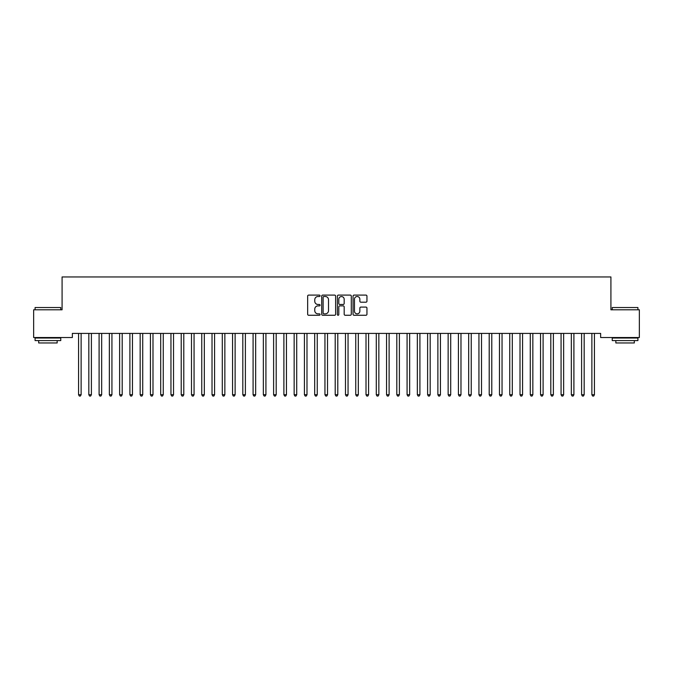 <?xml version="1.0" encoding="UTF-8"?>
<svg xmlns="http://www.w3.org/2000/svg" width="673" height="673" viewBox="0 0 673 673"><rect width="100%" height="100%" fill="white"/><g stroke="black" fill="none" stroke-linecap="round" stroke-linejoin="round"><path stroke-width="1.01" d="M320.079 295.809A0.707 0.707 0 0 0 319.372 295.102L308.663 295.102A1.01 1.01 0 0 0 307.654 296.112L307.654 314.249A1.01 1.01 0 0 0 308.663 315.258L319.372 315.258A0.707 0.707 0 0 0 320.079 314.552A0.707 0.707 0 0 0 319.372 313.845L317.984 313.845A3.222 3.222 0 0 1 314.762 310.623L314.762 309.109A3.222 3.222 0 0 1 317.984 305.887L319.372 305.887A0.707 0.707 0 0 0 320.079 305.18A0.707 0.707 0 0 0 319.372 304.474L317.984 304.474A3.222 3.222 0 0 1 314.762 301.252L314.762 299.737A3.222 3.222 0 0 1 317.984 296.515L319.372 296.515A0.707 0.707 0 0 0 320.079 295.809M365.952 302.202A1.01 1.01 0 0 0 366.953 301.201L366.953 296.112A1.01 1.01 0 0 0 365.952 295.102L354.057 295.102A1.01 1.01 0 0 0 353.047 296.112L353.047 314.249A1.01 1.01 0 0 0 354.057 315.258L365.952 315.258A1.01 1.01 0 0 0 366.953 314.249L366.953 308.099A1.01 1.01 0 0 0 365.952 307.09L360.863 307.09A1.01 1.01 0 0 0 359.853 308.099L359.853 311.145A2.692 2.692 0 0 1 357.161 313.845A2.692 2.692 0 0 1 354.461 311.145L354.461 299.207A2.692 2.692 0 0 1 357.161 296.515A2.692 2.692 0 0 1 359.853 299.207L359.853 301.201A1.01 1.01 0 0 0 360.863 302.202L365.952 302.202M600.644 333.413L72.356 333.413L72.356 337.518L33.65 337.518L33.65 309.799L62.084 309.799L62.084 276.948L610.916 276.948L610.916 309.799L639.35 309.799L639.35 337.518L600.644 337.518L600.644 333.413M335.617 296.112A1.01 1.01 0 0 0 334.607 295.102L322.72 295.102A1.01 1.01 0 0 0 321.711 296.112L321.711 314.249A1.01 1.01 0 0 0 322.72 315.258L334.607 315.258A1.01 1.01 0 0 0 335.617 314.249L335.617 296.112M338.393 295.102L350.28 295.102A1.01 1.01 0 0 1 351.289 296.112L351.289 314.249A1.01 1.01 0 0 1 350.28 315.258L345.19 315.258A1.01 1.01 0 0 1 344.181 314.249L344.181 306.888A1.01 1.01 0 0 0 343.18 305.887L339.798 305.887A1.01 1.01 0 0 0 338.797 306.888L338.797 314.552A0.707 0.707 0 0 1 338.09 315.258A0.707 0.707 0 0 1 337.383 314.552L337.383 296.112A1.01 1.01 0 0 1 338.393 295.102M323.831 296.515A0.707 0.707 0 0 0 323.124 297.214L323.124 313.138A0.707 0.707 0 0 0 323.831 313.845L325.286 313.845A3.222 3.222 0 0 0 328.517 310.623L328.517 299.737A3.222 3.222 0 0 0 325.286 296.515L323.831 296.515M344.181 299.258A2.692 2.692 0 0 0 341.489 296.566A2.692 2.692 0 0 0 338.797 299.258L338.797 303.464A1.01 1.01 0 0 0 339.798 304.474L343.18 304.474A1.01 1.01 0 0 0 344.181 303.464L344.181 299.258M78.43 333.413L78.489 333.564A1.026 1.026 0 0 1 78.564 333.943L78.564 394.723L81.13 394.723L81.13 333.943A1.026 1.026 0 0 1 81.206 333.564L81.265 333.413M81.13 394.723L80.365 396.052L79.338 396.052L78.564 394.723M88.693 333.413L88.752 333.564A1.026 1.026 0 0 1 88.828 333.943L88.828 394.723L91.393 394.723L91.393 333.943A1.026 1.026 0 0 1 91.469 333.564L91.528 333.413M91.393 394.723L90.628 396.052L89.602 396.052L88.828 394.723M98.965 333.413L99.024 333.564A1.026 1.026 0 0 1 99.099 333.943L99.099 394.723L101.665 394.723L101.665 333.943A1.026 1.026 0 0 1 101.741 333.564L101.8 333.413M101.665 394.723L100.891 396.052L99.865 396.052L99.099 394.723M35.089 307.536L60.755 307.536L35.089 307.536L35.089 309.799M60.755 340.597L35.089 340.597L35.089 338.031L60.755 338.031L60.755 340.597M57.163 340.597L57.163 342.961L38.681 342.961L38.681 340.597M612.245 307.536L637.911 307.536L612.245 307.536L612.245 309.799M637.911 340.597L612.245 340.597L612.245 338.031L637.911 338.031L637.911 340.597M634.319 340.597L634.319 342.961L615.837 342.961L615.837 340.597M109.228 333.413L109.287 333.564A1.026 1.026 0 0 1 109.363 333.943L109.363 394.723L111.928 394.723L111.928 333.943A1.026 1.026 0 0 1 112.004 333.564L112.063 333.413M111.928 394.723L111.163 396.052L110.136 396.052L109.363 394.723M119.491 333.413L119.558 333.564A1.026 1.026 0 0 1 119.626 333.943L119.626 394.723L122.192 394.723L122.192 333.943A1.026 1.026 0 0 1 122.267 333.564L122.326 333.413M122.192 394.723L121.426 396.052L120.4 396.052L119.626 394.723M129.763 333.413L129.822 333.564A1.026 1.026 0 0 1 129.897 333.943L129.897 394.723L132.463 394.723L132.463 333.943A1.026 1.026 0 0 1 132.539 333.564L132.598 333.413M132.463 394.723L131.689 396.052L130.663 396.052L129.897 394.723M140.026 333.413L140.085 333.564A1.026 1.026 0 0 1 140.161 333.943L140.161 394.723L142.726 394.723L142.726 333.943A1.026 1.026 0 0 1 142.802 333.564L142.861 333.413M142.726 394.723L141.961 396.052L140.935 396.052L140.161 394.723M150.289 333.413L150.357 333.564A1.026 1.026 0 0 1 150.424 333.943L150.424 394.723L152.99 394.723L152.99 333.943A1.026 1.026 0 0 1 153.065 333.564L153.124 333.413M152.99 394.723L152.224 396.052L151.198 396.052L150.424 394.723M160.561 333.413L160.62 333.564A1.026 1.026 0 0 1 160.696 333.943L160.696 394.723L163.261 394.723L163.261 333.943A1.026 1.026 0 0 1 163.337 333.564L163.396 333.413M163.261 394.723L162.487 396.052L161.461 396.052L160.696 394.723M170.824 333.413L170.883 333.564A1.026 1.026 0 0 1 170.959 333.943L170.959 394.723L173.525 394.723L173.525 333.943A1.026 1.026 0 0 1 173.6 333.564L173.659 333.413M173.525 394.723L172.759 396.052L171.733 396.052L170.959 394.723M181.087 333.413L181.155 333.564A1.026 1.026 0 0 1 181.222 333.943L181.222 394.723L183.788 394.723L183.788 333.943A1.026 1.026 0 0 1 183.864 333.564L183.922 333.413M183.788 394.723L183.022 396.052L181.996 396.052L181.222 394.723M191.359 333.413L191.418 333.564A1.026 1.026 0 0 1 191.494 333.943L191.494 394.723L194.06 394.723L194.06 333.943A1.026 1.026 0 0 1 194.135 333.564L194.194 333.413M194.06 394.723L193.286 396.052L192.259 396.052L191.494 394.723M201.622 333.413L201.681 333.564A1.026 1.026 0 0 1 201.757 333.943L201.757 394.723L204.323 394.723L204.323 333.943A1.026 1.026 0 0 1 204.399 333.564L204.457 333.413M204.323 394.723L203.557 396.052L202.531 396.052L201.757 394.723M211.886 333.413L211.953 333.564A1.026 1.026 0 0 1 212.02 333.943L212.02 394.723L214.586 394.723L214.586 333.943A1.026 1.026 0 0 1 214.662 333.564L214.729 333.413M214.586 394.723L213.821 396.052L212.794 396.052L212.02 394.723M222.157 333.413L222.216 333.564A1.026 1.026 0 0 1 222.292 333.943L222.292 394.723L224.858 394.723L224.858 333.943A1.026 1.026 0 0 1 224.933 333.564L224.992 333.413M224.858 394.723L224.084 396.052L223.057 396.052L222.292 394.723M232.421 333.413L232.479 333.564A1.026 1.026 0 0 1 232.555 333.943L232.555 394.723L235.121 394.723L235.121 333.943A1.026 1.026 0 0 1 235.197 333.564L235.256 333.413M235.121 394.723L234.355 396.052L233.329 396.052L232.555 394.723M242.684 333.413L242.751 333.564A1.026 1.026 0 0 1 242.818 333.943L242.818 394.723L245.384 394.723L245.384 333.943A1.026 1.026 0 0 1 245.46 333.564L245.527 333.413M245.384 394.723L244.619 396.052L243.592 396.052L242.818 394.723M252.955 333.413L253.014 333.564A1.026 1.026 0 0 1 253.09 333.943L253.09 394.723L255.656 394.723L255.656 333.943A1.026 1.026 0 0 1 255.732 333.564L255.79 333.413M255.656 394.723L254.882 396.052L253.856 396.052L253.09 394.723M263.219 333.413L263.278 333.564A1.026 1.026 0 0 1 263.353 333.943L263.353 394.723L265.919 394.723L265.919 333.943A1.026 1.026 0 0 1 265.995 333.564L266.054 333.413M265.919 394.723L265.154 396.052L264.127 396.052L263.353 394.723M273.482 333.413L273.549 333.564A1.026 1.026 0 0 1 273.617 333.943L273.617 394.723L276.191 394.723L276.191 333.943A1.026 1.026 0 0 1 276.258 333.564L276.325 333.413M276.191 394.723L275.417 396.052L274.391 396.052L273.617 394.723M283.754 333.413L283.813 333.564A1.026 1.026 0 0 1 283.888 333.943L283.888 394.723L286.454 394.723L286.454 333.943A1.026 1.026 0 0 1 286.53 333.564L286.589 333.413M286.454 394.723L285.68 396.052L284.654 396.052L283.888 394.723M294.017 333.413L294.076 333.564A1.026 1.026 0 0 1 294.151 333.943L294.151 394.723L296.717 394.723L296.717 333.943A1.026 1.026 0 0 1 296.793 333.564L296.852 333.413M296.717 394.723L295.952 396.052L294.925 396.052L294.151 394.723M304.28 333.413L304.347 333.564A1.026 1.026 0 0 1 304.415 333.943L304.415 394.723L306.989 394.723L306.989 333.943A1.026 1.026 0 0 1 307.056 333.564L307.124 333.413M306.989 394.723L306.215 396.052L305.189 396.052L304.415 394.723M314.552 333.413L314.611 333.564A1.026 1.026 0 0 1 314.686 333.943L314.686 394.723L317.252 394.723L317.252 333.943A1.026 1.026 0 0 1 317.328 333.564L317.387 333.413M317.252 394.723L316.478 396.052L315.452 396.052L314.686 394.723M324.815 333.413L324.874 333.564A1.026 1.026 0 0 1 324.95 333.943L324.95 394.723L327.515 394.723L327.515 333.943A1.026 1.026 0 0 1 327.591 333.564L327.65 333.413M327.515 394.723L326.75 396.052L325.724 396.052L324.95 394.723M335.078 333.413L335.146 333.564A1.026 1.026 0 0 1 335.213 333.943L335.213 394.723L337.787 394.723L337.787 333.943A1.026 1.026 0 0 1 337.854 333.564L337.922 333.413M337.787 394.723L337.013 396.052L335.987 396.052L335.213 394.723M345.35 333.413L345.409 333.564A1.026 1.026 0 0 1 345.485 333.943L345.485 394.723L348.05 394.723L348.05 333.943A1.026 1.026 0 0 1 348.126 333.564L348.185 333.413M348.05 394.723L347.276 396.052L346.25 396.052L345.485 394.723M355.613 333.413L355.672 333.564A1.026 1.026 0 0 1 355.748 333.943L355.748 394.723L358.314 394.723L358.314 333.943A1.026 1.026 0 0 1 358.389 333.564L358.448 333.413M358.314 394.723L357.548 396.052L356.522 396.052L355.748 394.723M365.876 333.413L365.944 333.564A1.026 1.026 0 0 1 366.011 333.943L366.011 394.723L368.585 394.723L368.585 333.943A1.026 1.026 0 0 1 368.653 333.564L368.72 333.413M368.585 394.723L367.811 396.052L366.785 396.052L366.011 394.723M376.148 333.413L376.207 333.564A1.026 1.026 0 0 1 376.283 333.943L376.283 394.723L378.849 394.723L378.849 333.943A1.026 1.026 0 0 1 378.924 333.564L378.983 333.413M378.849 394.723L378.075 396.052L377.048 396.052L376.283 394.723M386.411 333.413L386.47 333.564A1.026 1.026 0 0 1 386.546 333.943L386.546 394.723L389.112 394.723L389.112 333.943A1.026 1.026 0 0 1 389.187 333.564L389.246 333.413M389.112 394.723L388.346 396.052L387.32 396.052L386.546 394.723M396.675 333.413L396.742 333.564A1.026 1.026 0 0 1 396.809 333.943L396.809 394.723L399.383 394.723L399.383 333.943A1.026 1.026 0 0 1 399.451 333.564L399.518 333.413M399.383 394.723L398.609 396.052L397.583 396.052L396.809 394.723M406.946 333.413L407.005 333.564A1.026 1.026 0 0 1 407.081 333.943L407.081 394.723L409.647 394.723L409.647 333.943A1.026 1.026 0 0 1 409.722 333.564L409.781 333.413M409.647 394.723L408.873 396.052L407.846 396.052L407.081 394.723M417.21 333.413L417.268 333.564A1.026 1.026 0 0 1 417.344 333.943L417.344 394.723L419.91 394.723L419.91 333.943A1.026 1.026 0 0 1 419.986 333.564L420.045 333.413M419.91 394.723L419.144 396.052L418.118 396.052L417.344 394.723M427.473 333.413L427.54 333.564A1.026 1.026 0 0 1 427.616 333.943L427.616 394.723L430.182 394.723L430.182 333.943A1.026 1.026 0 0 1 430.249 333.564L430.316 333.413M430.182 394.723L429.408 396.052L428.381 396.052L427.616 394.723M437.744 333.413L437.803 333.564A1.026 1.026 0 0 1 437.879 333.943L437.879 394.723L440.445 394.723L440.445 333.943A1.026 1.026 0 0 1 440.521 333.564L440.579 333.413M440.445 394.723L439.671 396.052L438.645 396.052L437.879 394.723M448.008 333.413L448.067 333.564A1.026 1.026 0 0 1 448.142 333.943L448.142 394.723L450.708 394.723L450.708 333.943A1.026 1.026 0 0 1 450.784 333.564L450.843 333.413M450.708 394.723L449.943 396.052L448.916 396.052L448.142 394.723M458.271 333.413L458.338 333.564A1.026 1.026 0 0 1 458.414 333.943L458.414 394.723L460.98 394.723L460.98 333.943A1.026 1.026 0 0 1 461.047 333.564L461.114 333.413M460.98 394.723L460.206 396.052L459.179 396.052L458.414 394.723M468.543 333.413L468.601 333.564A1.026 1.026 0 0 1 468.677 333.943L468.677 394.723L471.243 394.723L471.243 333.943A1.026 1.026 0 0 1 471.319 333.564L471.378 333.413M471.243 394.723L470.469 396.052L469.443 396.052L468.677 394.723M478.806 333.413L478.865 333.564A1.026 1.026 0 0 1 478.94 333.943L478.94 394.723L481.506 394.723L481.506 333.943A1.026 1.026 0 0 1 481.582 333.564L481.641 333.413M481.506 394.723L480.741 396.052L479.714 396.052L478.94 394.723M489.078 333.413L489.136 333.564A1.026 1.026 0 0 1 489.212 333.943L489.212 394.723L491.778 394.723L491.778 333.943A1.026 1.026 0 0 1 491.845 333.564L491.913 333.413M491.778 394.723L491.004 396.052L489.978 396.052L489.212 394.723M499.341 333.413L499.4 333.564A1.026 1.026 0 0 1 499.475 333.943L499.475 394.723L502.041 394.723L502.041 333.943A1.026 1.026 0 0 1 502.117 333.564L502.176 333.413M502.041 394.723L501.267 396.052L500.241 396.052L499.475 394.723M509.604 333.413L509.663 333.564A1.026 1.026 0 0 1 509.739 333.943L509.739 394.723L512.304 394.723L512.304 333.943A1.026 1.026 0 0 1 512.38 333.564L512.439 333.413M512.304 394.723L511.539 396.052L510.513 396.052L509.739 394.723M519.876 333.413L519.935 333.564A1.026 1.026 0 0 1 520.01 333.943L520.01 394.723L522.576 394.723L522.576 333.943A1.026 1.026 0 0 1 522.643 333.564L522.711 333.413M522.576 394.723L521.802 396.052L520.776 396.052L520.01 394.723M530.139 333.413L530.198 333.564A1.026 1.026 0 0 1 530.274 333.943L530.274 394.723L532.839 394.723L532.839 333.943A1.026 1.026 0 0 1 532.915 333.564L532.974 333.413M532.839 394.723L532.065 396.052L531.039 396.052L530.274 394.723M540.402 333.413L540.461 333.564A1.026 1.026 0 0 1 540.537 333.943L540.537 394.723L543.103 394.723L543.103 333.943A1.026 1.026 0 0 1 543.178 333.564L543.237 333.413M543.103 394.723L542.337 396.052L541.311 396.052L540.537 394.723M550.674 333.413L550.733 333.564A1.026 1.026 0 0 1 550.808 333.943L550.808 394.723L553.374 394.723L553.374 333.943A1.026 1.026 0 0 1 553.442 333.564L553.509 333.413M553.374 394.723L552.6 396.052L551.574 396.052L550.808 394.723M560.937 333.413L560.996 333.564A1.026 1.026 0 0 1 561.072 333.943L561.072 394.723L563.638 394.723L563.638 333.943A1.026 1.026 0 0 1 563.713 333.564L563.772 333.413M563.638 394.723L562.864 396.052L561.837 396.052L561.072 394.723M571.2 333.413L571.259 333.564A1.026 1.026 0 0 1 571.335 333.943L571.335 394.723L573.901 394.723L573.901 333.943A1.026 1.026 0 0 1 573.976 333.564L574.035 333.413M573.901 394.723L573.135 396.052L572.109 396.052L571.335 394.723M581.472 333.413L581.531 333.564A1.026 1.026 0 0 1 581.607 333.943L581.607 394.723L584.172 394.723L584.172 333.943A1.026 1.026 0 0 1 584.248 333.564L584.307 333.413M584.172 394.723L583.398 396.052L582.372 396.052L581.607 394.723M591.735 333.413L591.794 333.564A1.026 1.026 0 0 1 591.87 333.943L591.87 394.723L594.436 394.723L594.436 333.943A1.026 1.026 0 0 1 594.511 333.564L594.57 333.413M594.436 394.723L593.662 396.052L592.635 396.052L591.87 394.723M60.755 309.799L60.755 307.536M54.9 338.031L54.9 337.518M40.935 338.031L40.935 337.518M637.911 309.799L637.911 307.536M632.065 338.031L632.065 337.518M618.1 338.031L618.1 337.518"/></g></svg>
